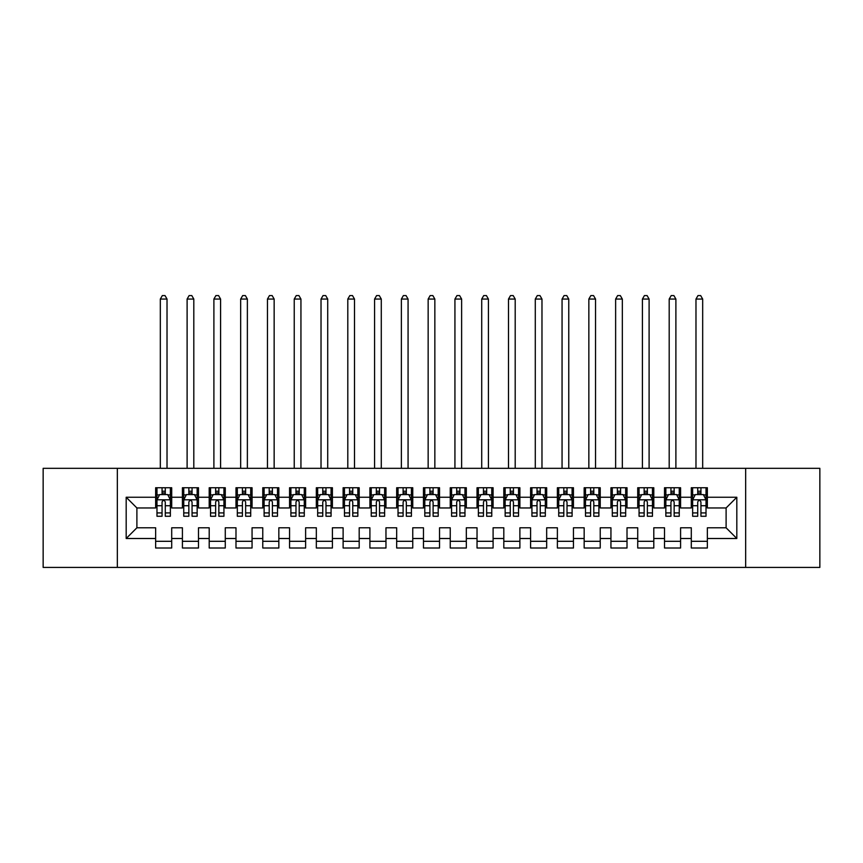 <?xml version="1.0" encoding="UTF-8"?>
<svg xmlns="http://www.w3.org/2000/svg" width="863" height="863" viewBox="0 0 863 863"><rect width="100%" height="100%" fill="white"/><g stroke="black" fill="none" stroke-linecap="round" stroke-linejoin="round"><path stroke-width="1.29" d="M745.664 567.423L819.85 567.423L819.85 468.329L745.664 468.329L745.664 567.423L117.336 567.423L117.336 468.329L43.15 468.329L43.15 567.423L117.336 567.423M745.664 468.329L117.336 468.329M126.181 538.501L126.181 497.25L155.642 497.25L155.642 507.962L136.893 507.962L136.893 527.789L126.181 538.501L155.642 538.501L155.642 548.005L171.705 548.005L171.705 538.501L182.417 538.501L182.417 548.005L198.49 548.005L198.49 538.501L209.202 538.501L209.202 548.005L225.275 548.005L225.275 538.501L235.987 538.501L235.987 548.005L252.061 548.005L252.061 538.501L262.773 538.501L262.773 548.005L278.835 548.005L278.835 538.501L289.547 538.501L289.547 548.005L305.621 548.005L305.621 538.501L316.333 538.501L316.333 548.005L332.406 548.005L332.406 538.501L343.118 538.501L343.118 548.005L359.191 548.005L359.191 538.501L369.903 538.501L369.903 548.005L385.966 548.005L385.966 538.501L396.678 538.501L396.678 548.005L412.751 548.005L412.751 538.501L423.463 538.501L423.463 548.005L439.537 548.005L439.537 538.501L450.249 538.501L450.249 548.005L466.322 548.005L466.322 538.501L477.034 538.501L477.034 548.005L493.097 548.005L493.097 538.501L503.809 538.501L503.809 548.005L519.882 548.005L519.882 538.501L530.594 538.501L530.594 548.005L546.667 548.005L546.667 538.501L557.379 538.501L557.379 548.005L573.453 548.005L573.453 538.501L584.165 538.501L584.165 548.005L600.227 548.005L600.227 538.501L610.939 538.501L610.939 548.005L627.013 548.005L627.013 538.501L637.725 538.501L637.725 548.005L653.798 548.005L653.798 538.501L664.51 538.501L664.51 548.005L680.583 548.005L680.583 538.501L691.295 538.501L691.295 548.005L707.358 548.005L707.358 527.789L726.107 527.789L726.107 507.962L707.358 507.962L707.358 497.25L736.819 497.25L736.819 538.501L707.358 538.501M707.358 497.25L707.358 487.746L691.295 487.746L691.295 497.25L680.583 497.25L680.583 487.746L664.51 487.746L664.51 497.25L653.798 497.25L653.798 487.746L637.725 487.746L637.725 497.25L627.013 497.25L627.013 487.746L610.939 487.746L610.939 497.25L600.227 497.25L600.227 487.746L584.165 487.746L584.165 497.25L573.453 497.25L573.453 487.746L557.379 487.746L557.379 497.25L546.667 497.25L546.667 487.746L530.594 487.746L530.594 497.25L519.882 497.25L519.882 487.746L503.809 487.746L503.809 497.25L493.097 497.25L493.097 487.746L477.034 487.746L477.034 497.25L466.322 497.25L466.322 487.746L450.249 487.746L450.249 497.25L439.537 497.25L439.537 487.746L423.463 487.746L423.463 497.25L412.751 497.25L412.751 487.746L396.678 487.746L396.678 497.25L385.966 497.25L385.966 487.746L369.903 487.746L369.903 497.25L359.191 497.25L359.191 487.746L343.118 487.746L343.118 497.25L332.406 497.25L332.406 487.746L316.333 487.746L316.333 497.25L305.621 497.25L305.621 487.746L289.547 487.746L289.547 497.25L278.835 497.25L278.835 487.746L262.773 487.746L262.773 497.25L252.061 497.25L252.061 487.746L235.987 487.746L235.987 497.25L225.275 497.25L225.275 487.746L209.202 487.746L209.202 497.25L198.49 497.25L198.49 487.746L182.417 487.746L182.417 497.25L171.705 497.25L171.705 487.746L155.642 487.746L155.642 497.25M680.583 538.501L680.583 527.789L691.295 527.789L691.295 538.501M736.819 497.25L726.107 507.962M653.798 538.501L653.798 527.789L664.51 527.789L664.51 538.501M691.295 497.25L691.295 507.962L680.583 507.962L680.583 497.25M627.013 538.501L627.013 527.789L637.725 527.789L637.725 538.501M664.51 497.25L664.51 507.962L653.798 507.962L653.798 497.25M600.227 538.501L600.227 527.789L610.939 527.789L610.939 538.501M637.725 497.25L637.725 507.962L627.013 507.962L627.013 497.25M573.453 538.501L573.453 527.789L584.165 527.789L584.165 538.501M610.939 497.25L610.939 507.962L600.227 507.962L600.227 497.25M546.667 538.501L546.667 527.789L557.379 527.789L557.379 538.501M584.165 497.25L584.165 507.962L573.453 507.962L573.453 497.25M519.882 538.501L519.882 527.789L530.594 527.789L530.594 538.501M557.379 497.25L557.379 507.962L546.667 507.962L546.667 497.25M493.097 538.501L493.097 527.789L503.809 527.789L503.809 538.501M530.594 497.25L530.594 507.962L519.882 507.962L519.882 497.25M466.322 538.501L466.322 527.789L477.034 527.789L477.034 538.501M503.809 497.25L503.809 507.962L493.097 507.962L493.097 497.25M439.537 538.501L439.537 527.789L450.249 527.789L450.249 538.501M477.034 497.25L477.034 507.962L466.322 507.962L466.322 497.25M412.751 538.501L412.751 527.789L423.463 527.789L423.463 538.501M450.249 497.25L450.249 507.962L439.537 507.962L439.537 497.25M385.966 538.501L385.966 527.789L396.678 527.789L396.678 538.501M423.463 497.25L423.463 507.962L412.751 507.962L412.751 497.25M359.191 538.501L359.191 527.789L369.903 527.789L369.903 538.501M396.678 497.25L396.678 507.962L385.966 507.962L385.966 497.25M332.406 538.501L332.406 527.789L343.118 527.789L343.118 538.501M369.903 497.25L369.903 507.962L359.191 507.962L359.191 497.25M305.621 538.501L305.621 527.789L316.333 527.789L316.333 538.501M343.118 497.25L343.118 507.962L332.406 507.962L332.406 497.25M278.835 538.501L278.835 527.789L289.547 527.789L289.547 538.501M316.333 497.25L316.333 507.962L305.621 507.962L305.621 497.25M252.061 538.501L252.061 527.789L262.773 527.789L262.773 538.501M289.547 497.25L289.547 507.962L278.835 507.962L278.835 497.25M225.275 538.501L225.275 527.789L235.987 527.789L235.987 538.501M262.773 497.25L262.773 507.962L252.061 507.962L252.061 497.25M198.49 538.501L198.49 527.789L209.202 527.789L209.202 538.501M235.987 497.25L235.987 507.962L225.275 507.962L225.275 497.25M171.705 538.501L171.705 527.789L182.417 527.789L182.417 538.501M209.202 497.25L209.202 507.962L198.49 507.962L198.49 497.25M136.893 527.789L155.642 527.789L155.642 538.501M182.417 497.25L182.417 507.962L171.705 507.962L171.705 497.25M691.295 494.434L692.633 494.434M706.02 494.434L707.358 494.434M664.51 494.434L665.848 494.434M679.246 494.434L680.583 494.434M637.725 494.434L639.062 494.434M652.46 494.434L653.798 494.434M610.939 494.434L612.288 494.434M625.675 494.434L627.013 494.434M584.165 494.434L585.502 494.434M598.89 494.434L600.227 494.434M557.379 494.434L558.717 494.434M572.104 494.434L573.453 494.434M530.594 494.434L531.932 494.434M545.33 494.434L546.667 494.434M503.809 494.434L505.157 494.434M518.544 494.434L519.882 494.434M477.034 494.434L478.372 494.434M491.759 494.434L493.097 494.434M450.249 494.434L451.586 494.434M464.974 494.434L466.322 494.434M423.463 494.434L424.801 494.434M438.199 494.434L439.537 494.434M396.678 494.434L398.026 494.434M411.414 494.434L412.751 494.434M369.903 494.434L371.241 494.434M384.628 494.434L385.966 494.434M343.118 494.434L344.456 494.434M357.843 494.434L359.191 494.434M316.333 494.434L317.67 494.434M331.068 494.434L332.406 494.434M289.547 494.434L290.896 494.434M304.283 494.434L305.621 494.434M262.773 494.434L264.11 494.434M277.498 494.434L278.835 494.434M235.987 494.434L237.325 494.434M250.712 494.434L252.061 494.434M209.202 494.434L210.54 494.434M223.938 494.434L225.275 494.434M182.417 494.434L183.754 494.434M197.152 494.434L198.49 494.434M155.642 494.434L156.98 494.434M170.367 494.434L171.705 494.434M155.642 541.306L171.705 541.306M182.417 541.306L198.49 541.306M209.202 541.306L225.275 541.306M235.987 541.306L252.061 541.306M262.773 541.306L278.835 541.306M289.547 541.306L305.621 541.306M316.333 541.306L332.406 541.306M343.118 541.306L359.191 541.306M369.903 541.306L385.966 541.306M396.678 541.306L412.751 541.306M423.463 541.306L439.537 541.306M450.249 541.306L466.322 541.306M477.034 541.306L493.097 541.306M503.809 541.306L519.882 541.306M530.594 541.306L546.667 541.306M557.379 541.306L573.453 541.306M584.165 541.306L600.227 541.306M610.939 541.306L627.013 541.306M637.725 541.306L653.798 541.306M664.51 541.306L680.583 541.306M691.295 541.306L707.358 541.306M126.181 497.25L136.893 507.962M726.107 527.789L736.819 538.501M165.275 491.23L162.061 491.23M170.367 512.913L165.275 512.913L165.275 516.268L170.367 516.268L170.367 499.925L167.692 494.575L159.655 494.575L156.98 499.925L156.98 516.268L162.061 516.268L162.061 512.913L156.98 512.913M156.98 499.925L156.98 487.746M170.367 499.925L170.367 487.746M162.061 494.575L162.061 487.746M165.275 487.746L165.275 494.575M165.275 512.913L165.275 501.942C164.207 499.871 163.139 499.871 162.061 501.942L162.061 512.913M165.275 494.434L162.061 494.434M167.023 468.329L167.023 299.062L160.324 299.062L160.324 468.329M160.324 299.062L162.33 295.578L165.016 295.578L167.023 299.062M192.061 491.23L188.846 491.23M197.152 512.913L192.061 512.913L192.061 516.268L197.152 516.268L197.152 499.925L194.477 494.575L186.44 494.575L183.754 499.925L183.754 516.268L188.846 516.268L188.846 512.913L183.754 512.913M183.754 499.925L183.754 487.746M197.152 499.925L197.152 487.746M188.846 494.575L188.846 487.746M192.061 487.746L192.061 494.575M192.061 512.913L192.061 501.942C190.993 499.871 189.925 499.871 188.846 501.942L188.846 512.913M192.061 494.434L188.846 494.434M193.808 468.329L193.808 299.062L187.109 299.062L187.109 468.329M187.109 299.062L189.116 295.578L191.791 295.578L193.808 299.062M218.846 491.23L215.631 491.23M223.938 512.913L218.846 512.913L218.846 516.268L223.938 516.268L223.938 499.925L221.252 494.575L213.226 494.575L210.54 499.925L210.54 516.268L215.631 516.268L215.631 512.913L210.54 512.913M210.54 499.925L210.54 487.746M223.938 499.925L223.938 487.746M215.631 494.575L215.631 487.746M218.846 487.746L218.846 494.575M218.846 512.913L218.846 501.942C217.778 499.871 216.699 499.871 215.631 501.942L215.631 512.913M218.846 494.434L215.631 494.434M220.583 468.329L220.583 299.062L213.895 299.062L213.895 468.329M213.895 299.062L215.901 295.578L218.576 295.578L220.583 299.062M245.631 491.23L242.417 491.23M250.712 512.913L245.631 512.913L245.631 516.268L250.712 516.268L250.712 499.925L248.037 494.575L240 494.575L237.325 499.925L237.325 516.268L242.417 516.268L242.417 512.913L237.325 512.913M237.325 499.925L237.325 487.746M250.712 499.925L250.712 487.746M242.417 494.575L242.417 487.746M245.631 487.746L245.631 494.575M245.631 512.913L245.631 501.942C244.553 499.871 243.485 499.871 242.417 501.942L242.417 512.913M245.631 494.434L242.417 494.434M247.368 468.329L247.368 299.062L240.669 299.062L240.669 468.329M240.669 299.062L242.686 295.578L245.362 295.578L247.368 299.062M272.406 491.23L269.191 491.23M277.498 512.913L272.406 512.913L272.406 516.268L277.498 516.268L277.498 499.925L274.822 494.575L266.786 494.575L264.11 499.925L264.11 516.268L269.191 516.268L269.191 512.913L264.11 512.913M264.11 499.925L264.11 487.746M277.498 499.925L277.498 487.746M269.191 494.575L269.191 487.746M272.406 487.746L272.406 494.575M272.406 512.913L272.406 501.942C271.338 499.871 270.27 499.871 269.191 501.942L269.191 512.913M272.406 494.434L269.191 494.434M274.154 468.329L274.154 299.062L267.454 299.062L267.454 468.329M267.454 299.062L269.461 295.578L272.147 295.578L274.154 299.062M299.191 491.23L295.977 491.23M304.283 512.913L299.191 512.913L299.191 516.268L304.283 516.268L304.283 499.925L301.608 494.575L293.571 494.575L290.896 499.925L290.896 516.268L295.977 516.268L295.977 512.913L290.896 512.913M290.896 499.925L290.896 487.746M304.283 499.925L304.283 487.746M295.977 494.575L295.977 487.746M299.191 487.746L299.191 494.575M299.191 512.913L299.191 501.942C298.123 499.871 297.055 499.871 295.977 501.942L295.977 512.913M299.191 494.434L295.977 494.434M300.939 468.329L300.939 299.062L294.24 299.062L294.24 468.329M294.24 299.062L296.246 295.578L298.922 295.578L300.939 299.062M325.977 491.23L322.762 491.23M331.068 512.913L325.977 512.913L325.977 516.268L331.068 516.268L331.068 499.925L328.382 494.575L320.356 494.575L317.67 499.925L317.67 516.268L322.762 516.268L322.762 512.913L317.67 512.913M317.67 499.925L317.67 487.746M331.068 499.925L331.068 487.746M322.762 494.575L322.762 487.746M325.977 487.746L325.977 494.575M325.977 512.913L325.977 501.942C324.909 499.871 323.83 499.871 322.762 501.942L322.762 512.913M325.977 494.434L322.762 494.434M327.713 468.329L327.713 299.062L321.025 299.062L321.025 468.329M321.025 299.062L323.032 295.578L325.707 295.578L327.713 299.062M352.762 491.23L349.547 491.23M357.843 512.913L352.762 512.913L352.762 516.268L357.843 516.268L357.843 499.925L355.168 494.575L347.131 494.575L344.456 499.925L344.456 516.268L349.547 516.268L349.547 512.913L344.456 512.913M344.456 499.925L344.456 487.746M357.843 499.925L357.843 487.746M349.547 494.575L349.547 487.746M352.762 487.746L352.762 494.575M352.762 512.913L352.762 501.942C351.694 499.871 350.615 499.871 349.547 501.942L349.547 512.913M352.762 494.434L349.547 494.434M354.499 468.329L354.499 299.062L347.8 299.062L347.8 468.329M347.8 299.062L349.817 295.578L352.492 295.578L354.499 299.062M379.537 491.23L376.333 491.23M384.628 512.913L379.537 512.913L379.537 516.268L384.628 516.268L384.628 499.925L381.953 494.575L373.916 494.575L371.241 499.925L371.241 516.268L376.333 516.268L376.333 512.913L371.241 512.913M371.241 499.925L371.241 487.746M384.628 499.925L384.628 487.746M376.333 494.575L376.333 487.746M379.537 487.746L379.537 494.575M379.537 512.913L379.537 501.942C378.469 499.871 377.401 499.871 376.333 501.942L376.333 512.913M379.537 494.434L376.333 494.434M381.284 468.329L381.284 299.062L374.585 299.062L374.585 468.329M374.585 299.062L376.592 295.578L379.278 295.578L381.284 299.062M406.322 491.23L403.107 491.23M411.414 512.913L406.322 512.913L406.322 516.268L411.414 516.268L411.414 499.925L408.738 494.575L400.702 494.575L398.026 499.925L398.026 516.268L403.107 516.268L403.107 512.913L398.026 512.913M398.026 499.925L398.026 487.746M411.414 499.925L411.414 487.746M403.107 494.575L403.107 487.746M406.322 487.746L406.322 494.575M406.322 512.913L406.322 501.942C405.254 499.871 404.186 499.871 403.107 501.942L403.107 512.913M406.322 494.434L403.107 494.434M408.07 468.329L408.07 299.062L401.371 299.062L401.371 468.329M401.371 299.062L403.377 295.578L406.052 295.578L408.07 299.062M433.107 491.23L429.893 491.23M438.199 512.913L433.107 512.913L433.107 516.268L438.199 516.268L438.199 499.925L435.513 494.575L427.487 494.575L424.801 499.925L424.801 516.268L429.893 516.268L429.893 512.913L424.801 512.913M424.801 499.925L424.801 487.746M438.199 499.925L438.199 487.746M429.893 494.575L429.893 487.746M433.107 487.746L433.107 494.575M433.107 512.913L433.107 501.942C432.039 499.871 430.961 499.871 429.893 501.942L429.893 512.913M433.107 494.434L429.893 494.434M434.844 468.329L434.844 299.062L428.156 299.062L428.156 468.329M428.156 299.062L430.162 295.578L432.838 295.578L434.844 299.062M459.893 491.23L456.678 491.23M464.974 512.913L459.893 512.913L459.893 516.268L464.974 516.268L464.974 499.925L462.298 494.575L454.262 494.575L451.586 499.925L451.586 516.268L456.678 516.268L456.678 512.913L451.586 512.913M451.586 499.925L451.586 487.746M464.974 499.925L464.974 487.746M456.678 494.575L456.678 487.746M459.893 487.746L459.893 494.575M459.893 512.913L459.893 501.942C458.825 499.871 457.746 499.871 456.678 501.942L456.678 512.913M459.893 494.434L456.678 494.434M461.629 468.329L461.629 299.062L454.93 299.062L454.93 468.329M454.93 299.062L456.948 295.578L459.623 295.578L461.629 299.062M486.667 491.23L483.463 491.23M491.759 512.913L486.667 512.913L486.667 516.268L491.759 516.268L491.759 499.925L489.084 494.575L481.047 494.575L478.372 499.925L478.372 516.268L483.463 516.268L483.463 512.913L478.372 512.913M478.372 499.925L478.372 487.746M491.759 499.925L491.759 487.746M483.463 494.575L483.463 487.746M486.667 487.746L486.667 494.575M486.667 512.913L486.667 501.942C485.599 499.871 484.531 499.871 483.463 501.942L483.463 512.913M486.667 494.434L483.463 494.434M488.415 468.329L488.415 299.062L481.716 299.062L481.716 468.329M481.716 299.062L483.722 295.578L486.408 295.578L488.415 299.062M513.453 491.23L510.238 491.23M518.544 512.913L513.453 512.913L513.453 516.268L518.544 516.268L518.544 499.925L515.869 494.575L507.832 494.575L505.157 499.925L505.157 516.268L510.238 516.268L510.238 512.913L505.157 512.913M505.157 499.925L505.157 487.746M518.544 499.925L518.544 487.746M510.238 494.575L510.238 487.746M513.453 487.746L513.453 494.575M513.453 512.913L513.453 501.942C512.385 499.871 511.317 499.871 510.238 501.942L510.238 512.913M513.453 494.434L510.238 494.434M515.2 468.329L515.2 299.062L508.501 299.062L508.501 468.329M508.501 299.062L510.508 295.578L513.183 295.578L515.2 299.062M540.238 491.23L537.023 491.23M545.33 512.913L540.238 512.913L540.238 516.268L545.33 516.268L545.33 499.925L542.644 494.575L534.618 494.575L531.932 499.925L531.932 516.268L537.023 516.268L537.023 512.913L531.932 512.913M531.932 499.925L531.932 487.746M545.33 499.925L545.33 487.746M537.023 494.575L537.023 487.746M540.238 487.746L540.238 494.575M540.238 512.913L540.238 501.942C539.17 499.871 538.102 499.871 537.023 501.942L537.023 512.913M540.238 494.434L537.023 494.434M541.975 468.329L541.975 299.062L535.287 299.062L535.287 468.329M535.287 299.062L537.293 295.578L539.968 295.578L541.975 299.062M567.023 491.23L563.809 491.23M572.104 512.913L567.023 512.913L567.023 516.268L572.104 516.268L572.104 499.925L569.429 494.575L561.392 494.575L558.717 499.925L558.717 516.268L563.809 516.268L563.809 512.913L558.717 512.913M558.717 499.925L558.717 487.746M572.104 499.925L572.104 487.746M563.809 494.575L563.809 487.746M567.023 487.746L567.023 494.575M567.023 512.913L567.023 501.942C565.955 499.871 564.877 499.871 563.809 501.942L563.809 512.913M567.023 494.434L563.809 494.434M568.76 468.329L568.76 299.062L562.061 299.062L562.061 468.329M562.061 299.062L564.078 295.578L566.754 295.578L568.76 299.062M593.809 491.23L590.594 491.23M598.89 512.913L593.809 512.913L593.809 516.268L598.89 516.268L598.89 499.925L596.214 494.575L588.178 494.575L585.502 499.925L585.502 516.268L590.594 516.268L590.594 512.913L585.502 512.913M585.502 499.925L585.502 487.746M598.89 499.925L598.89 487.746M590.594 494.575L590.594 487.746M593.809 487.746L593.809 494.575M593.809 512.913L593.809 501.942C592.73 499.871 591.662 499.871 590.594 501.942L590.594 512.913M593.809 494.434L590.594 494.434M595.546 468.329L595.546 299.062L588.846 299.062L588.846 468.329M588.846 299.062L590.853 295.578L593.539 295.578L595.546 299.062M620.583 491.23L617.369 491.23M625.675 512.913L620.583 512.913L620.583 516.268L625.675 516.268L625.675 499.925L623 494.575L614.963 494.575L612.288 499.925L612.288 516.268L617.369 516.268L617.369 512.913L612.288 512.913M612.288 499.925L612.288 487.746M625.675 499.925L625.675 487.746M617.369 494.575L617.369 487.746M620.583 487.746L620.583 494.575M620.583 512.913L620.583 501.942C619.515 499.871 618.447 499.871 617.369 501.942L617.369 512.913M620.583 494.434L617.369 494.434M622.331 468.329L622.331 299.062L615.632 299.062L615.632 468.329M615.632 299.062L617.638 295.578L620.314 295.578L622.331 299.062M647.369 491.23L644.154 491.23M652.46 512.913L647.369 512.913L647.369 516.268L652.46 516.268L652.46 499.925L649.774 494.575L641.748 494.575L639.062 499.925L639.062 516.268L644.154 516.268L644.154 512.913L639.062 512.913M639.062 499.925L639.062 487.746M652.46 499.925L652.46 487.746M644.154 494.575L644.154 487.746M647.369 487.746L647.369 494.575M647.369 512.913L647.369 501.942C646.301 499.871 645.233 499.871 644.154 501.942L644.154 512.913M647.369 494.434L644.154 494.434M649.105 468.329L649.105 299.062L642.417 299.062L642.417 468.329M642.417 299.062L644.424 295.578L647.099 295.578L649.105 299.062M674.154 491.23L670.939 491.23M679.246 512.913L674.154 512.913L674.154 516.268L679.246 516.268L679.246 499.925L676.56 494.575L668.523 494.575L665.848 499.925L665.848 516.268L670.939 516.268L670.939 512.913L665.848 512.913M665.848 499.925L665.848 487.746M679.246 499.925L679.246 487.746M670.939 494.575L670.939 487.746M674.154 487.746L674.154 494.575M674.154 512.913L674.154 501.942C673.086 499.871 672.007 499.871 670.939 501.942L670.939 512.913M674.154 494.434L670.939 494.434M675.891 468.329L675.891 299.062L669.192 299.062L669.192 468.329M669.192 299.062L671.209 295.578L673.884 295.578L675.891 299.062M700.939 491.23L697.725 491.23M706.02 512.913L700.939 512.913L700.939 516.268L706.02 516.268L706.02 499.925L703.345 494.575L695.308 494.575L692.633 499.925L692.633 516.268L697.725 516.268L697.725 512.913L692.633 512.913M692.633 499.925L692.633 487.746M706.02 499.925L706.02 487.746M697.725 494.575L697.725 487.746M700.939 487.746L700.939 494.575M700.939 512.913L700.939 501.942C699.861 499.871 698.793 499.871 697.725 501.942L697.725 512.913M700.939 494.434L697.725 494.434M702.676 468.329L702.676 299.062L695.977 299.062L695.977 468.329M695.977 299.062L697.984 295.578L700.67 295.578L702.676 299.062M170.302 499.796L157.044 499.796M156.98 494.898L159.493 494.898M167.853 494.898L170.367 494.898M162.061 505.729L156.98 505.729M170.367 505.729L165.275 505.729M165.275 492.935L162.061 492.935M197.088 499.796L183.83 499.796M183.754 494.898L186.279 494.898M194.628 494.898L197.152 494.898M188.846 505.729L183.754 505.729M197.152 505.729L192.061 505.729M192.061 492.935L188.846 492.935M223.862 499.796L210.604 499.796M210.54 494.898L213.064 494.898M221.413 494.898L223.938 494.898M215.631 505.729L210.54 505.729M223.938 505.729L218.846 505.729M218.846 492.935L215.631 492.935M250.648 499.796L237.39 499.796M237.325 494.898L239.838 494.898M248.199 494.898L250.712 494.898M242.417 505.729L237.325 505.729M250.712 505.729L245.631 505.729M245.631 492.935L242.417 492.935M277.433 499.796L264.175 499.796M264.11 494.898L266.624 494.898M274.984 494.898L277.498 494.898M269.191 505.729L264.11 505.729M277.498 505.729L272.406 505.729M272.406 492.935L269.191 492.935M304.218 499.796L290.96 499.796M290.896 494.898L293.409 494.898M301.77 494.898L304.283 494.898M295.977 505.729L290.896 505.729M304.283 505.729L299.191 505.729M299.191 492.935L295.977 492.935M330.993 499.796L317.735 499.796M317.67 494.898L320.195 494.898M328.544 494.898L331.068 494.898M322.762 505.729L317.67 505.729M331.068 505.729L325.977 505.729M325.977 492.935L322.762 492.935M357.778 499.796L344.52 499.796M344.456 494.898L346.969 494.898M355.329 494.898L357.843 494.898M349.547 505.729L344.456 505.729M357.843 505.729L352.762 505.729M352.762 492.935L349.547 492.935M384.564 499.796L371.306 499.796M371.241 494.898L373.755 494.898M382.115 494.898L384.628 494.898M376.333 505.729L371.241 505.729M384.628 505.729L379.537 505.729M379.537 492.935L376.333 492.935M411.349 499.796L398.091 499.796M398.026 494.898L400.54 494.898M408.9 494.898L411.414 494.898M403.107 505.729L398.026 505.729M411.414 505.729L406.322 505.729M406.322 492.935L403.107 492.935M438.124 499.796L424.876 499.796M424.801 494.898L427.325 494.898M435.675 494.898L438.199 494.898M429.893 505.729L424.801 505.729M438.199 505.729L433.107 505.729M433.107 492.935L429.893 492.935M464.909 499.796L451.651 499.796M451.586 494.898L454.1 494.898M462.46 494.898L464.974 494.898M456.678 505.729L451.586 505.729M464.974 505.729L459.893 505.729M459.893 492.935L456.678 492.935M491.694 499.796L478.436 499.796M478.372 494.898L480.885 494.898M489.245 494.898L491.759 494.898M483.463 505.729L478.372 505.729M491.759 505.729L486.667 505.729M486.667 492.935L483.463 492.935M518.48 499.796L505.222 499.796M505.157 494.898L507.671 494.898M516.031 494.898L518.544 494.898M510.238 505.729L505.157 505.729M518.544 505.729L513.453 505.729M513.453 492.935L510.238 492.935M545.265 499.796L532.007 499.796M531.932 494.898L534.456 494.898M542.805 494.898L545.33 494.898M537.023 505.729L531.932 505.729M545.33 505.729L540.238 505.729M540.238 492.935L537.023 492.935M572.04 499.796L558.782 499.796M558.717 494.898L561.23 494.898M569.591 494.898L572.104 494.898M563.809 505.729L558.717 505.729M572.104 505.729L567.023 505.729M567.023 492.935L563.809 492.935M598.825 499.796L585.567 499.796M585.502 494.898L588.016 494.898M596.376 494.898L598.89 494.898M590.594 505.729L585.502 505.729M598.89 505.729L593.809 505.729M593.809 492.935L590.594 492.935M625.61 499.796L612.352 499.796M612.288 494.898L614.801 494.898M623.162 494.898L625.675 494.898M617.369 505.729L612.288 505.729M625.675 505.729L620.583 505.729M620.583 492.935L617.369 492.935M652.396 499.796L639.138 499.796M639.062 494.898L641.587 494.898M649.936 494.898L652.46 494.898M644.154 505.729L639.062 505.729M652.46 505.729L647.369 505.729M647.369 492.935L644.154 492.935M679.17 499.796L665.912 499.796M665.848 494.898L668.372 494.898M676.721 494.898L679.246 494.898M670.939 505.729L665.848 505.729M679.246 505.729L674.154 505.729M674.154 492.935L670.939 492.935M705.956 499.796L692.698 499.796M692.633 494.898L695.147 494.898M703.507 494.898L706.02 494.898M697.725 505.729L692.633 505.729M706.02 505.729L700.939 505.729M700.939 492.935L697.725 492.935"/></g></svg>
